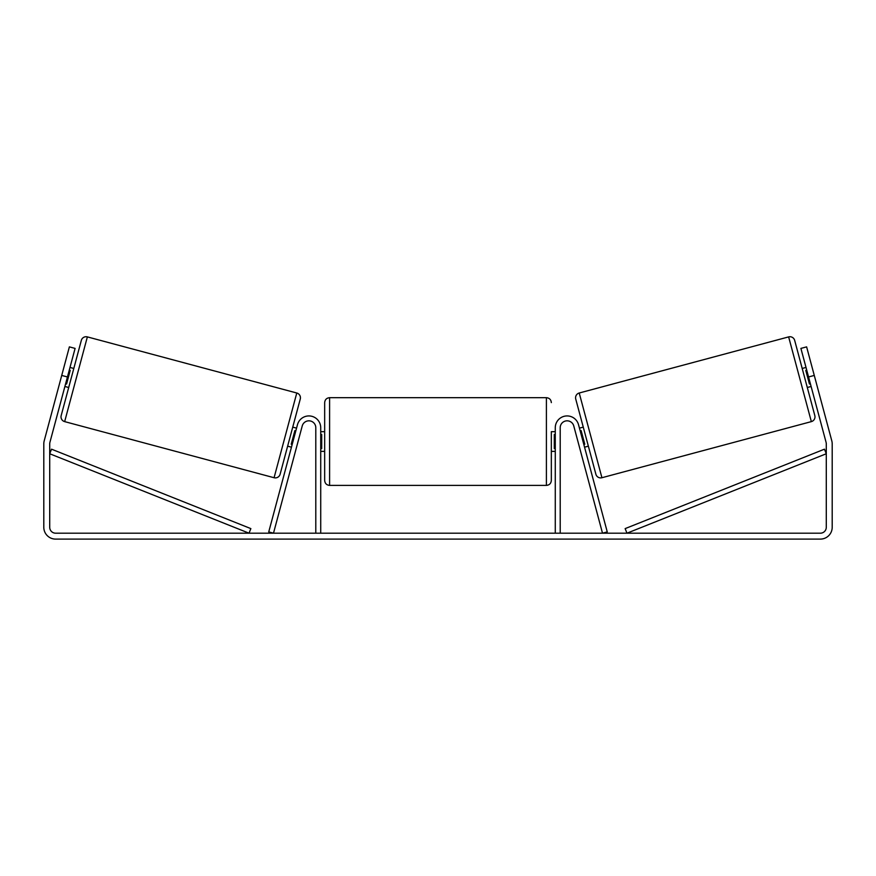 <?xml version="1.0" encoding="UTF-8"?>
<svg xmlns="http://www.w3.org/2000/svg" width="876" height="876" viewBox="0 0 876 876"><rect width="100%" height="100%" fill="white"/><g stroke="black" fill="none" stroke-linecap="round" stroke-linejoin="round"><path stroke-width="1.31" d="M320.725 533.188L320.725 427.74A11.826 11.826 0 0 0 297.479 424.685L268.746 531.918L273.498 533.188L302.231 425.955A6.898 6.898 0 0 1 315.798 427.74L315.798 533.188M560.202 533.188L560.202 427.74A6.898 6.898 0 0 1 573.769 425.955L602.502 533.188L607.254 531.918L578.521 424.685A11.826 11.826 0 0 0 555.274 427.74L555.274 533.188M788.641 336.899A4.928 4.928 0 0 1 794.674 340.381L814.822 415.585A4.928 4.928 0 0 1 811.34 421.619L601.922 477.727A4.928 4.928 0 0 1 595.888 474.245L575.74 399.051A4.928 4.928 0 0 1 579.222 393.006L788.641 336.899L811.34 421.619M811.11 386.48L807.3 387.499L802.197 368.467L806.008 367.438M579.452 428.145L583.263 427.127M584.555 447.187L588.365 446.169M580.186 430.872L581.138 430.609L584.774 444.209L583.821 444.46M806.741 370.165L805.789 370.417L809.435 384.016L810.377 383.765M67.441 376.965L61.725 375.432L69.379 346.874L75.095 348.407L49.91 442.369A5.913 5.913 0 0 0 49.713 443.902L49.713 527.275A5.913 5.913 0 0 0 55.626 533.188L820.374 533.188A5.913 5.913 0 0 0 826.287 527.275L826.287 443.902A5.913 5.913 0 0 0 826.09 442.369L800.905 348.407L806.621 346.874L814.275 375.432L808.559 376.965M61.725 375.432L44.205 440.836A11.826 11.826 0 0 0 43.8 443.902L43.8 527.275A11.826 11.826 0 0 0 55.626 539.101L820.374 539.101A11.826 11.826 0 0 0 832.2 527.275L832.2 443.902A11.826 11.826 0 0 0 831.795 440.836L814.275 375.432M87.359 336.899A4.928 4.928 0 0 0 81.326 340.381L61.178 415.585A4.928 4.928 0 0 0 64.66 421.619L274.079 477.727A4.928 4.928 0 0 0 280.112 474.245L300.26 399.051A4.928 4.928 0 0 0 296.778 393.006L87.359 336.899L64.66 421.619M73.803 368.467L69.992 367.438M69.259 370.165L70.211 370.417L66.565 384.016L65.623 383.765M68.7 387.499L64.89 386.48M296.548 428.145L292.737 427.127M291.445 447.187L287.635 446.169M295.814 430.872L294.862 430.609L291.226 444.209L292.179 444.46M324.668 441.537L324.668 402.61C324.963 399.62 326.606 397.978 329.595 397.682L329.595 485.392C326.606 485.107 324.963 483.464 324.668 480.464L324.668 441.537M555.274 431.682L551.332 431.682L551.332 480.464L551.332 451.392L555.274 451.392M320.725 434.496L321.711 434.496L321.711 448.578L320.725 448.578M555.274 448.578L554.289 448.578L554.289 434.496L555.274 434.496M49.713 453.757L249.036 533.188L250.854 528.611L51.542 449.18L49.713 453.757M826.287 453.757L626.964 533.188L625.146 528.611L824.458 449.18L826.287 453.757M601.922 477.727L579.222 393.006M274.079 477.727L296.778 393.006M329.595 485.392L546.405 485.392L546.405 397.682C549.394 397.978 551.037 399.62 551.332 402.61M546.405 397.682L329.595 397.682M324.668 431.682L320.725 431.682M324.668 451.392L320.725 451.392M546.405 485.392C549.394 485.107 551.037 483.464 551.332 480.464"/></g></svg>
